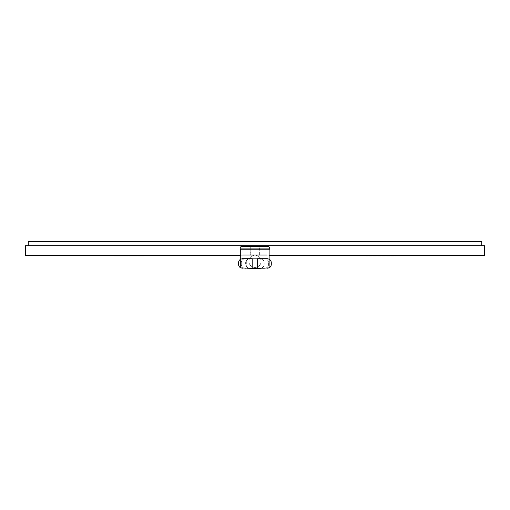 <?xml version="1.0" encoding="UTF-8"?>
<svg xmlns="http://www.w3.org/2000/svg" width="510" height="510" viewBox="0 0 510 510"><rect width="100%" height="100%" fill="white"/><g stroke="black" fill="none" stroke-linecap="round" stroke-linejoin="round"><path stroke-width="0.38" stroke-dasharray="2.55 1.91" d="M248.893 261.318A6.107 6.107 0 0 0 255 267.425A6.107 6.107 0 0 0 261.107 261.318A6.107 6.107 0 0 0 255 255.217A6.107 6.107 0 0 0 248.893 261.318A6.107 6.107 0 0 0 255 267.425A6.107 6.107 0 0 0 261.107 261.318A6.107 6.107 0 0 0 255 255.217A6.107 6.107 0 0 0 248.893 261.318M107.616 255.771L107.616 255.217L255 255.217A6.107 6.107 0 0 1 257.544 255.771A6.107 6.107 0 0 0 255 255.217L484.5 255.217L484.5 245.782L25.5 245.782L25.5 255.771L252.456 255.771A6.107 6.107 0 0 1 257.544 255.771A6.107 6.107 0 0 0 252.456 255.771A6.107 6.107 0 0 1 255 255.217A6.107 6.107 0 0 0 252.456 255.771L240.714 255.771M265.812 255.771L257.544 255.771L265.812 255.771L265.812 255.217L255 255.217L265.812 255.217L265.812 255.771M269.121 255.771L484.5 255.771L484.5 255.217L107.616 255.217M47.698 255.771L47.698 255.217L47.698 255.771M231.782 255.771L231.782 255.217L231.782 255.771L231.782 255.217L466.733 255.217L245.992 255.217L284.217 255.217L284.217 255.771M245.992 255.771L252.456 255.771L245.992 255.771L245.992 255.217L245.992 255.771M312.043 255.771L312.043 255.217L284.217 255.217M381.703 255.771L381.703 255.217M466.733 255.771L466.733 255.217L466.733 255.771M456.093 255.771L456.093 255.217L456.093 255.771M434.577 255.771L434.577 255.217L434.577 255.771M407.7 255.771L407.7 255.217L407.7 255.771M399.98 255.771L399.98 255.217M144.132 255.771L395.696 255.771L114.304 256.045L144.132 256.045L114.304 256.045L114.304 255.217L395.696 255.217L114.304 255.217L114.304 255.771M481.727 245.782L28.273 245.782L481.727 245.782L481.727 241.619L28.273 241.619L28.273 245.782M269.121 255.217L240.714 255.217M365.868 255.771L395.696 256.045L365.868 256.045L395.696 256.045L395.696 255.217L395.696 255.771M268.011 246.458L241.823 246.458M269.121 249.237L240.714 249.237L269.121 249.237M269.121 259.169L264.416 258.672L245.425 258.672L240.714 259.169M269.675 249.237L240.159 249.237M250.754 246.458L259.08 246.458L250.754 246.458L250.754 254.783L259.08 254.783L250.754 254.783M259.08 246.458L259.08 254.783M259.635 254.783L259.635 246.458L250.2 246.458L259.635 246.458L250.2 246.458L250.2 254.783L259.635 254.783L250.2 254.783M266.902 254.783L266.902 246.458L242.938 246.458L242.938 254.783L266.902 254.783L242.938 254.783M246.725 267.03L248.912 268.285L246.725 267.03A4.163 4.163 0 0 1 245.635 264.218A4.163 4.163 0 0 0 249.798 268.381A4.163 4.163 0 0 1 246.725 267.03L246.725 260.023L248.912 258.768L246.725 260.023L246.725 267.03L246.725 260.023A4.163 4.163 0 0 1 249.798 258.672A4.163 4.163 0 0 0 245.635 262.835L245.635 264.218L245.635 262.835A4.163 4.163 0 0 1 246.725 260.023M248.912 258.768L248.912 268.285L248.912 258.768M260.929 258.768L263.115 260.023L260.929 258.768L260.929 268.285L263.115 267.03L260.929 268.285L260.929 258.768M263.115 260.023L263.115 267.03A4.163 4.163 0 0 1 260.043 268.381L264.416 268.381A4.163 4.163 0 0 0 268.579 264.218L268.579 262.835L268.579 264.218A4.163 4.163 0 0 1 265.844 268.126L265.844 258.921L265.844 268.126A4.163 4.163 0 0 1 265.78 268.152A4.163 4.163 0 0 0 271.307 264.218L271.307 262.835A4.163 4.163 0 0 0 265.78 258.901A4.163 4.163 0 0 1 268.579 262.835A4.163 4.163 0 0 0 264.416 258.672L260.043 258.672A4.163 4.163 0 0 1 264.205 262.835L264.205 264.218A4.163 4.163 0 0 1 263.115 267.03L263.115 260.023L263.115 267.03M264.205 262.835L264.205 264.218A4.163 4.163 0 0 1 260.043 268.381L245.425 268.381A4.163 4.163 0 0 1 241.262 264.218A4.163 4.163 0 0 0 244.06 268.152A4.163 4.163 0 0 1 238.533 264.218L238.533 262.835A4.163 4.163 0 0 1 244.06 258.901A4.163 4.163 0 0 0 243.99 258.921L243.99 268.126L243.99 258.921A4.163 4.163 0 0 0 241.262 262.835L241.262 264.218L241.262 262.835A4.163 4.163 0 0 1 245.425 258.672L260.043 258.672A4.163 4.163 0 0 1 264.205 262.835M242.473 258.672L252.189 258.672L252.189 268.381M267.367 258.672L257.652 258.672L257.652 268.381M240.159 248.121L269.675 248.121M433.647 255.771L433.647 255.217"/><path stroke-width="0.76" d="M231.782 255.217L25.5 255.217L25.5 255.771L231.782 255.771L231.782 255.217M240.714 255.771L231.782 255.771M240.714 255.217L25.5 255.217L25.5 245.782L484.5 245.782L484.5 255.771L269.121 255.771M269.121 255.217L484.5 255.217L312.043 255.217L312.043 255.771M284.217 255.771L284.217 255.217M481.727 245.782L481.727 241.619L28.273 241.619L28.273 245.782M365.868 255.771L395.696 255.771M144.132 255.771L114.304 255.771M240.159 248.121A1.664 1.664 0 0 1 241.823 246.458L268.011 246.458A1.664 1.664 0 0 1 269.675 248.121L240.159 248.121L240.159 249.237L269.675 249.237L269.675 248.121M269.121 249.237L269.121 267.884A4.163 4.163 0 0 0 271.307 264.218L271.307 262.835A4.163 4.163 0 0 0 269.121 259.169L267.367 258.678L269.121 259.169M240.714 249.237L240.714 267.884L252.189 268.381L252.189 258.672L242.473 258.672L240.714 259.169A4.163 4.163 0 0 0 238.533 262.835L238.533 264.218A4.163 4.163 0 0 0 240.714 267.884M266.902 246.458L259.635 246.458M250.2 246.458L242.938 246.458M267.367 258.678L257.652 258.672L257.652 268.381L269.121 267.884M242.473 258.678L240.714 259.169M257.652 268.381L252.189 268.381"/></g></svg>
